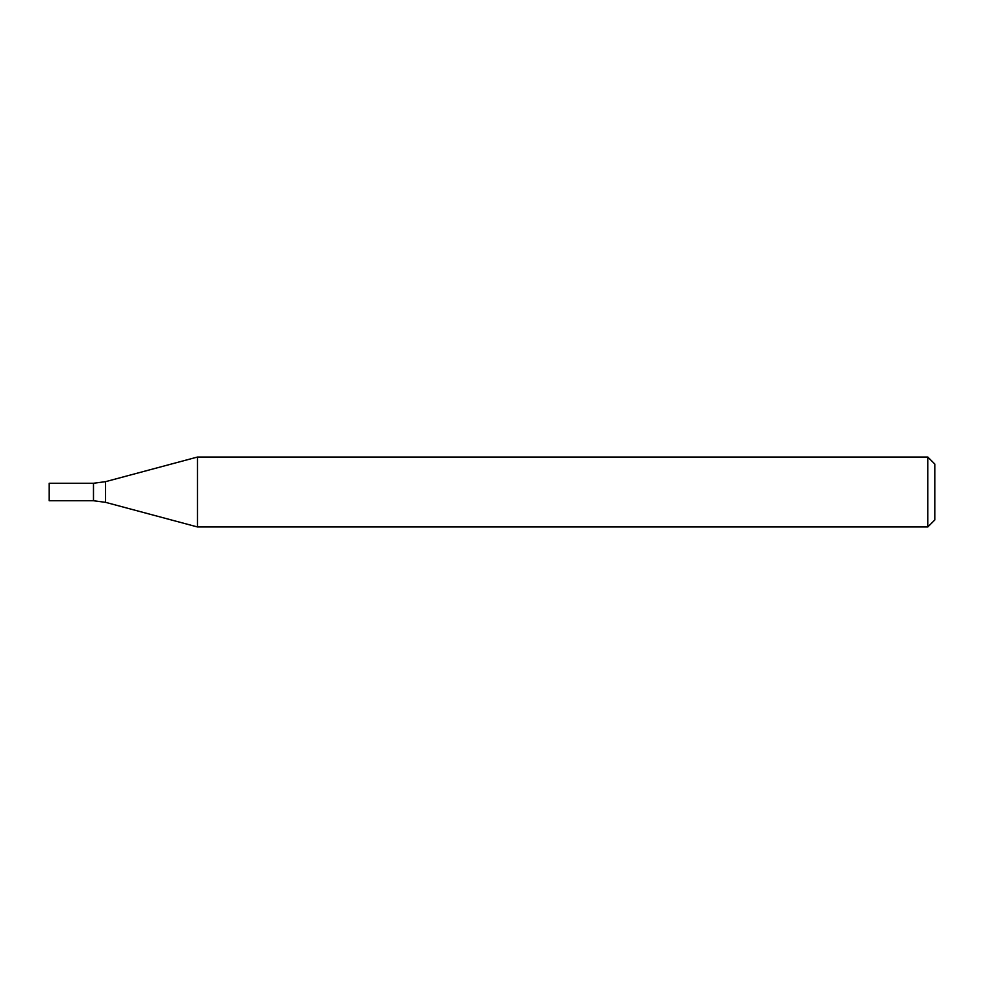 <?xml version="1.0" encoding="UTF-8"?>
<svg xmlns="http://www.w3.org/2000/svg" width="984" height="984" viewBox="0 0 984 984"><rect width="100%" height="100%" fill="white"/><g stroke="black" fill="none" stroke-linecap="round" stroke-linejoin="round"><path stroke-width="1.48" d="M927.814 526.957L927.814 457.043L197.464 457.043L197.464 526.957L927.814 526.957L934.8 519.97L934.8 464.03L927.814 457.043M105.546 481.668L105.546 502.332L93.48 500.745L93.48 483.255L93.48 500.745L49.2 500.745L49.2 483.255L93.48 483.255L105.546 481.668L197.464 457.043M105.546 502.332L197.464 526.957"/></g></svg>
